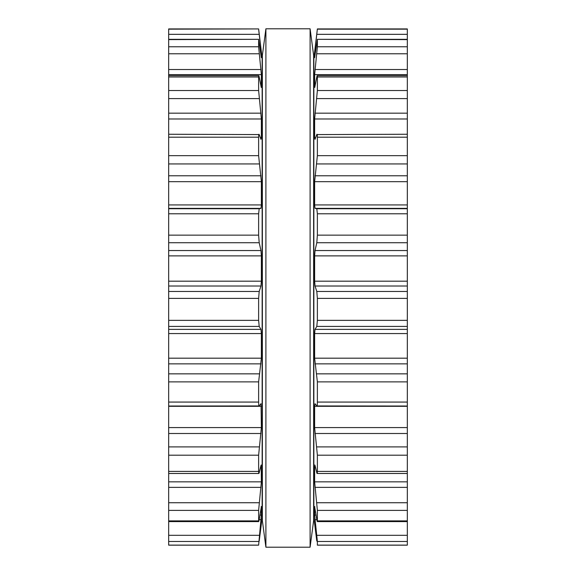 <?xml version="1.0" encoding="UTF-8"?>
<svg xmlns="http://www.w3.org/2000/svg" width="576" height="576" viewBox="0 0 576 576"><rect width="100%" height="100%" fill="white"/><g stroke="black" fill="none" stroke-linecap="round" stroke-linejoin="round"><path stroke-width="0.86" d="M313.632 55.318L313.632 520.682L310.097 547.2L310.097 28.8L310.097 547.2L265.903 547.2L310.097 547.2L313.632 520.682L313.632 55.318L310.097 28.8L265.903 28.8L265.903 547.2L265.903 28.8L310.097 28.8L313.632 55.318M262.368 55.318L262.368 520.682L265.903 547.2L262.368 520.682L262.368 55.318L265.903 28.8L262.368 55.318M168.674 29.167L258.624 28.93L168.674 28.93L168.674 545.17L258.631 545.17L168.674 545.17M168.674 545.119L258.624 545.119L261.367 515.095L261.367 506.844L259.2 519.437C258.854 521.633 258.667 522.115 258.624 520.884L258.71 521.597L168.674 521.597M258.624 28.93L262.145 58.414L262.145 517.586L259.2 541.087M261.324 506.462L261.187 506.844M168.674 520.884L258.624 520.884L258.624 510.394L261.367 481.838L261.209 464.933M260.971 465.516L259.2 472.702C258.854 474.077 258.667 473.652 258.624 471.413L258.624 455.191L261.367 427.572L261.05 403.661M168.674 473.479L258.869 473.479L259.2 472.702M260.971 403.718L259.2 405.95C258.854 406.361 258.667 405.065 258.624 402.07L258.624 381.881L261.367 358.186L261.367 333.562L260.971 329.371L259.2 326.419L258.624 320.357L258.624 298.39L259.2 291.47L260.971 286.013L261.367 281.189L261.367 255.874L260.971 250.546L259.2 242.726L258.624 235.145L258.624 213.775L259.2 208.728L260.971 208.368L261.367 204.934L261.367 181.67L258.624 155.657L258.624 137.203C258.667 134.554 258.854 133.675 259.2 134.582L168.674 134.251M168.674 406.022L259.2 405.95M259.2 134.582L260.971 139.356L261.367 137.678L261.367 118.987L258.624 90.518L258.624 76.975C258.667 75.211 258.854 75.24 259.2 77.054C258.854 75.24 258.667 75.211 258.624 76.975L168.674 76.975M259.2 77.054L261.274 87.494L261.367 74.621L258.624 46.771L258.624 39.614L261.353 57.686M168.674 39.319L258.66 39.319L168.674 39.614M261.31 57.564L261.367 53.381L258.624 29.167M407.326 543.535L407.326 545.17L317.369 545.17L317.376 541.49L407.326 541.49L407.326 543.535M314.647 57.686L314.633 53.381L317.376 28.93L407.326 28.93L407.326 541.49M316.8 541.087L314.683 524.088M407.326 521.597L317.29 521.597L317.376 520.884C317.333 522.115 317.146 521.633 316.8 519.437L314.633 506.844L314.633 515.095L317.376 541.49M314.676 506.462L314.813 506.844M407.326 520.884L317.376 520.884L317.376 510.394L407.326 510.394M314.633 57.564L317.376 39.614L317.376 46.771L314.633 74.621L314.726 87.494L316.8 77.054C317.146 75.24 317.333 75.211 317.376 76.975L317.376 90.518L314.633 118.987L314.633 137.678L315.029 139.356L316.8 134.582C317.146 133.675 317.333 134.554 317.376 137.203L317.376 155.657L314.633 181.67L314.633 204.934L315.029 208.368L316.8 208.728L317.376 213.775L317.376 235.145L316.8 242.726L315.029 250.546L314.633 255.874L314.633 281.189L315.029 286.013L316.8 291.47L317.376 298.39L317.376 320.357L316.8 326.419L315.029 329.371L314.633 333.562L314.633 358.186L317.376 381.881L317.376 402.07C317.333 405.065 317.146 406.361 316.8 405.95L315.029 403.718L314.633 406.31L314.633 427.572L317.376 455.191L317.376 471.413C317.333 473.652 317.146 474.077 316.8 472.702L315.029 465.516L314.633 466.236L314.633 481.838L317.376 510.394M315.029 465.516L314.791 464.933M407.326 473.479L317.131 473.479L316.8 472.702M407.326 406.022L316.8 405.95M316.8 134.582L407.326 134.251M316.8 77.054C317.146 75.24 317.333 75.211 317.376 76.975L407.326 76.975M407.326 39.319L317.34 39.319L407.326 39.614M317.376 28.93L313.855 58.414L313.855 517.586L314.633 524.088M168.674 541.49L258.624 541.49M168.674 535.313L259.2 535.313M259.171 519.638L260.971 519.638M259.877 515.095L261.367 515.095M168.674 510.394L258.624 510.394M168.674 502.74L259.2 502.74M168.674 487.375L260.971 487.375M168.674 481.838L261.367 481.838M260.791 466.236L261.367 466.236M168.674 471.413L258.624 471.413M168.674 455.191L258.624 455.191M168.674 446.897L259.2 446.897M168.674 433.505L260.971 433.505M168.674 427.572L261.367 427.572M168.674 406.31L261.367 406.31M168.674 402.07L258.624 402.07M168.674 381.881L258.624 381.881M168.674 373.838L259.2 373.838M168.674 363.866L260.971 363.866M168.674 358.186L261.367 358.186M168.674 333.562L261.367 333.562M168.674 329.371L260.971 329.371M168.674 326.419L259.2 326.419M168.674 320.357L258.624 320.357M168.674 298.39L258.624 298.39M168.674 291.47L259.2 291.47M168.674 286.013L260.971 286.013M168.674 281.189L261.367 281.189M168.674 255.874L261.367 255.874M168.674 250.546L260.971 250.546M168.674 242.726L259.2 242.726M168.674 235.145L258.624 235.145M168.674 213.775L258.624 213.775M168.674 208.728L259.2 208.728M168.674 208.368L260.971 208.368M168.674 204.934L261.367 204.934M168.674 181.67L261.367 181.67M168.674 175.781L260.971 175.781M168.674 163.937L259.2 163.937M168.674 155.657L258.624 155.657M168.674 137.203L258.624 137.203M260.345 137.678L261.367 137.678M168.674 118.987L261.367 118.987M168.674 113.177L260.971 113.177M168.674 98.597L259.2 98.597M168.674 90.518L258.624 90.518M168.674 74.621L261.367 74.621M168.674 69.516L260.971 69.516M168.674 53.777L259.2 53.777M168.674 46.771L258.624 46.771M260.698 53.381L261.367 53.381M260.172 49.529L260.971 49.529M168.674 34.337L259.2 34.337M317.376 545.119L407.326 545.119M316.8 535.313L407.326 535.313M315.029 519.638L316.829 519.638M314.633 515.095L316.123 515.095M316.8 502.74L407.326 502.74M315.029 487.375L407.326 487.375M314.633 481.838L407.326 481.838M314.633 466.236L315.209 466.236M317.376 471.413L407.326 471.413M317.376 455.191L407.326 455.191M316.8 446.897L407.326 446.897M315.029 433.505L407.326 433.505M314.633 427.572L407.326 427.572M314.633 406.31L407.326 406.31M317.376 402.07L407.326 402.07M317.376 381.881L407.326 381.881M316.8 373.838L407.326 373.838M315.029 363.866L407.326 363.866M314.633 358.186L407.326 358.186M314.633 333.562L407.326 333.562M315.029 329.371L407.326 329.371M316.8 326.419L407.326 326.419M317.376 320.357L407.326 320.357M317.376 298.39L407.326 298.39M316.8 291.47L407.326 291.47M315.029 286.013L407.326 286.013M314.633 281.189L407.326 281.189M314.633 255.874L407.326 255.874M315.029 250.546L407.326 250.546M316.8 242.726L407.326 242.726M317.376 235.145L407.326 235.145M317.376 213.775L407.326 213.775M316.8 208.728L407.326 208.728M315.029 208.368L407.326 208.368M314.633 204.934L407.326 204.934M314.633 181.67L407.326 181.67M315.029 175.781L407.326 175.781M316.8 163.937L407.326 163.937M317.376 155.657L407.326 155.657M317.376 137.203L407.326 137.203M314.633 137.678L315.655 137.678M314.633 118.987L407.326 118.987M315.029 113.177L407.326 113.177M316.8 98.597L407.326 98.597M317.376 90.518L407.326 90.518M314.633 74.621L407.326 74.621M315.029 69.516L407.326 69.516M316.8 53.777L407.326 53.777M317.376 46.771L407.326 46.771M314.633 53.381L315.302 53.381M315.029 49.529L315.828 49.529M316.8 34.337L407.326 34.337M317.376 29.167L407.326 29.167M258.782 75.665L168.674 75.665M407.326 545.17L317.369 545.17M407.326 75.665L317.218 75.665"/></g></svg>

